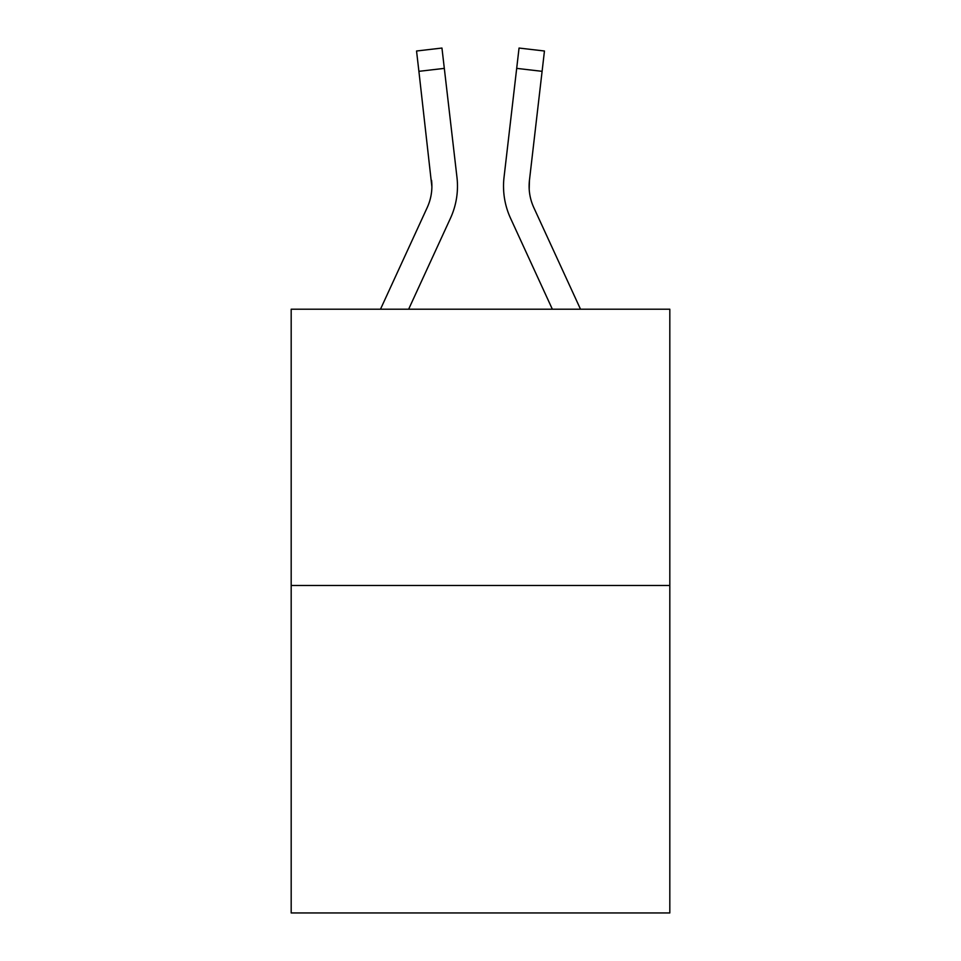 <?xml version="1.0" encoding="UTF-8"?>
<svg xmlns="http://www.w3.org/2000/svg" width="961" height="961" viewBox="0 0 961 961"><rect width="100%" height="100%" fill="white"/><g stroke="black" fill="none" stroke-linecap="round" stroke-linejoin="round"><path stroke-width="1.44" d="M669.817 585.489L669.817 309.202L291.183 309.202L291.183 912.95L669.817 912.95L669.817 585.489L291.183 585.489M450.457 218.255L408.653 309.202L450.457 218.255A76.748 76.748 0 0 0 456.968 177.353L444.318 68.375L418.9 71.33L416.545 51.005L441.952 48.05L416.545 51.005L441.952 48.05L444.318 68.375M457.34 190.698L457.472 187.311M456.607 174.277L456.968 177.353L456.607 174.277M510.543 218.255L552.347 309.202L510.543 218.255A76.748 76.748 0 0 1 504.032 177.353L519.048 48.05L544.455 51.005L519.048 48.05L544.455 51.005L519.048 48.05L544.455 51.005L519.048 48.05L544.455 51.005L519.048 48.05L544.455 51.005L519.048 48.05L544.455 51.005L519.048 48.05L544.455 51.005L519.048 48.05L544.455 51.005L519.048 48.05L544.455 51.005L519.048 48.05L544.455 51.005L519.048 48.05L544.455 51.005L519.048 48.05L544.455 51.005L519.048 48.05L544.455 51.005L519.048 48.05L544.455 51.005L519.048 48.05L544.455 51.005L519.048 48.05L544.455 51.005L519.048 48.05L544.455 51.005L519.048 48.05L544.455 51.005L519.048 48.05L544.455 51.005L519.048 48.05L544.455 51.005L519.048 48.05L544.455 51.005L519.048 48.05L544.455 51.005L519.048 48.05L544.455 51.005L542.1 71.33L516.682 68.375M529.199 189.209L529.451 180.296L529.199 189.209L529.451 180.296L529.199 189.209L529.451 180.296L529.199 189.209L529.451 180.296L529.199 189.209L529.451 180.296L529.199 189.209L529.451 180.296L529.199 189.209L529.451 180.296L529.199 189.209L529.451 180.296L529.199 189.209L529.451 180.296L529.199 189.209L529.451 180.296L529.199 189.209L529.451 180.296L529.199 189.209L529.451 180.296L542.1 71.33M380.496 309.202L427.213 207.564A51.161 51.161 0 0 0 431.885 186.806L418.9 71.33M427.213 207.564A51.161 51.161 0 0 0 431.885 186.806A51.161 51.161 0 0 1 427.213 207.564A51.161 51.161 0 0 0 431.885 186.806A51.161 51.161 0 0 1 427.213 207.564A51.161 51.161 0 0 0 431.885 186.806A51.161 51.161 0 0 1 427.213 207.564A51.161 51.161 0 0 0 431.885 186.806A51.161 51.161 0 0 1 427.213 207.564A51.161 51.161 0 0 0 431.885 186.806A51.161 51.161 0 0 1 427.213 207.564A51.161 51.161 0 0 0 431.885 186.806A51.161 51.161 0 0 1 427.213 207.564A51.161 51.161 0 0 0 431.885 186.806A51.161 51.161 0 0 1 427.213 207.564A51.161 51.161 0 0 0 431.885 186.806A51.161 51.161 0 0 1 427.213 207.564A51.161 51.161 0 0 0 431.885 186.806A51.161 51.161 0 0 1 427.213 207.564A51.161 51.161 0 0 0 431.885 186.806A51.161 51.161 0 0 1 427.213 207.564A51.161 51.161 0 0 0 431.885 186.806L431.549 180.296A51.161 51.161 0 0 1 427.213 207.564M580.504 309.202L533.787 207.564A51.161 51.161 0 0 1 529.115 186.806L529.451 180.296L529.115 186.806A51.161 51.161 0 0 0 533.787 207.564A51.161 51.161 0 0 1 529.115 186.806A51.161 51.161 0 0 0 533.787 207.564A51.161 51.161 0 0 1 529.115 186.806A51.161 51.161 0 0 0 533.787 207.564A51.161 51.161 0 0 1 529.115 186.806A51.161 51.161 0 0 0 533.787 207.564A51.161 51.161 0 0 1 529.115 186.806A51.161 51.161 0 0 0 533.787 207.564A51.161 51.161 0 0 1 529.115 186.806A51.161 51.161 0 0 0 533.787 207.564A51.161 51.161 0 0 1 529.115 186.806A51.161 51.161 0 0 0 533.787 207.564A51.161 51.161 0 0 1 529.451 180.296M503.528 186.939L503.66 190.722L503.528 186.939M544.455 51.005L519.048 48.05"/></g></svg>
